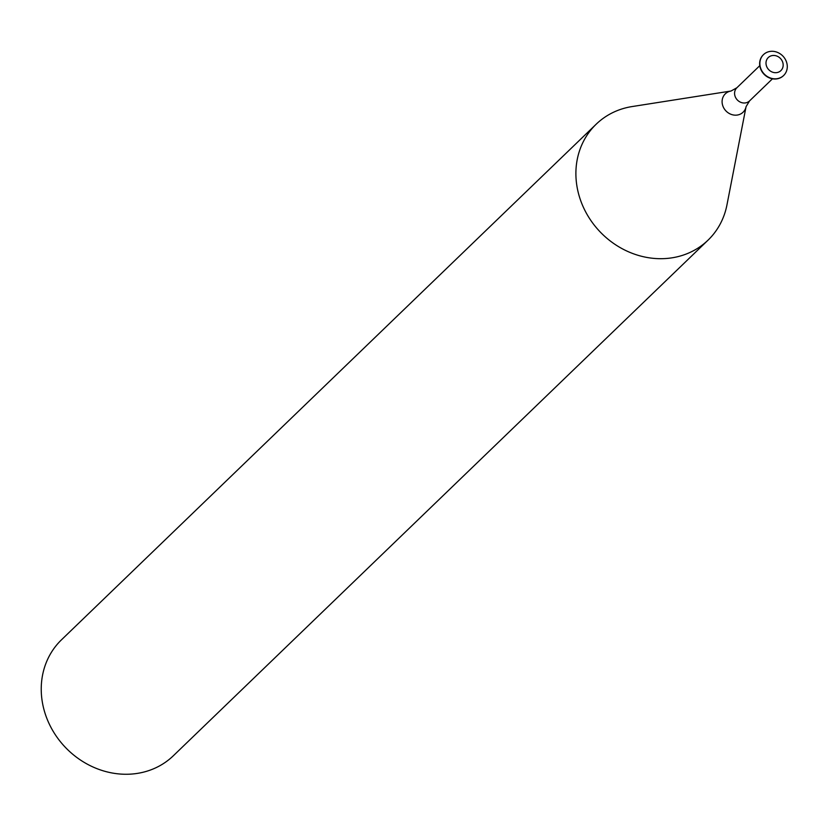 <?xml version="1.0" encoding="UTF-8"?>
<svg xmlns="http://www.w3.org/2000/svg" width="826" height="826" viewBox="0 0 826 826"><rect width="100%" height="100%" fill="white"/><g stroke="black" fill="none" stroke-linecap="round" stroke-linejoin="round"><path stroke-width="1.24" d="M731.02 91.025L632.158 106.554A80.556 71.903 46 0 0 620.729 109.342A80.556 71.903 46 0 0 596.186 124.199A80.556 71.903 46 0 0 600.337 232.106A80.556 71.903 46 0 0 708.016 240.18A80.556 71.903 46 0 0 726.963 204.869L746.074 106.637A12.793 11.419 46 0 1 726.704 111.665A12.793 11.419 46 0 1 729.203 91.469A12.793 11.419 46 0 1 731.02 91.025L736.875 87.763A9.127 8.146 46 0 0 737.35 99.987A9.127 8.146 46 0 0 749.554 100.906L772.465 78.811M596.186 124.199L61.527 639.768A80.556 71.903 46 0 0 65.677 747.675A80.556 71.903 46 0 0 173.357 755.749L708.016 240.18M771.05 55.869A9.076 8.105 46 0 0 769.574 70.468A9.076 8.105 46 0 0 783.131 65.894A9.076 8.105 46 0 0 771.05 55.869M767.922 51.945A14.496 12.948 46 0 0 763.503 54.619A14.496 12.948 46 0 0 764.257 74.041A14.496 12.948 46 0 0 783.637 75.496A14.496 12.948 46 0 0 784.7 58.326A14.496 12.948 46 0 0 767.922 51.945M763.4 54.722A14.496 12.948 46 0 0 763.296 54.815A14.496 12.948 46 0 0 764.04 74.247A14.496 12.948 46 0 0 783.43 75.693A14.496 12.948 46 0 0 783.533 75.589M736.875 87.763L759.786 65.667M749.554 100.906L746.074 106.637"/></g></svg>
